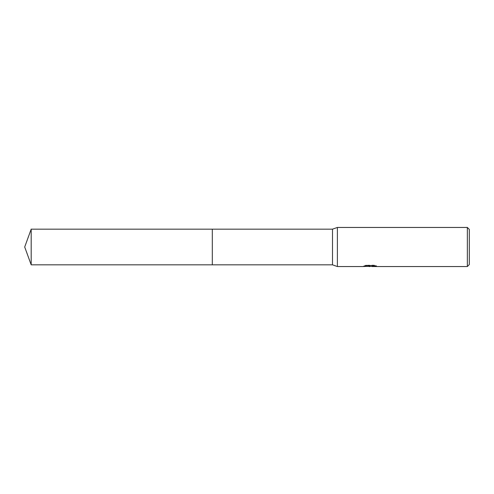 <?xml version="1.0" encoding="UTF-8"?>
<svg xmlns="http://www.w3.org/2000/svg" width="494" height="494" viewBox="0 0 494 494"><rect width="100%" height="100%" fill="white"/><g stroke="black" fill="none" stroke-linecap="round" stroke-linejoin="round"><path stroke-width="0.37" stroke-dasharray="2.47 1.85" d="M370.741 265.673L363.306 266.056L366.171 265.148L369.03 266.056L375.094 265.519L375.094 265.896L372.031 266.056M375.094 265.896L375.094 266.389L375.094 266.019L371.951 266.235M372.031 266.544L375.094 266.389M370.259 265.889L370.259 266.204M366.171 265.148L366.171 265.661L363.306 266.544L363.306 266.056L369.03 266.056M367.684 266.352L366.171 265.661M363.442 266.013L363.442 266.501M374.366 265.686L376.471 265.735L374.236 265.148L366.523 265.148L364.492 265.673L366.468 265.673M364.492 265.673L364.492 266.173M366.523 265.148L366.523 265.661M374.236 265.148L374.236 265.661M376.471 265.735L376.471 266.229M375.094 265.519L375.094 266.019M469.3 229.414L469.3 264.586M467.349 227.456L467.349 266.544M337.383 227.456L337.383 266.544M332.499 229.167L332.499 264.833M212.309 229.167L212.309 264.833L212.309 229.167M31.19 229.167L31.19 264.833M369.957 266.056L370.741 266.056M369.913 266.532L369.913 266.044"/><path stroke-width="0.74" d="M366.468 265.673L370.741 265.673L370.741 266.173L363.306 266.544L337.383 266.544L332.499 264.833L212.309 264.833L212.309 229.167L332.499 229.167L337.383 227.456L467.349 227.456L469.3 229.414L469.3 264.586L467.349 266.544L372.025 266.544M332.499 264.833L332.499 229.167M337.383 266.544L337.383 227.456M371.951 266.235L367.684 266.352M369.957 266.544L369.03 266.544M467.349 266.544L467.349 227.456M370.741 266.173L364.492 266.173L366.529 265.661L374.236 265.661L376.471 266.229L372.031 266.544M370.741 266.056L374.366 265.686M31.19 264.833L31.19 229.167L212.309 229.167L212.309 264.833L31.19 264.833L24.7 247L31.19 229.167M371.951 266.532L371.951 266.044"/></g></svg>
